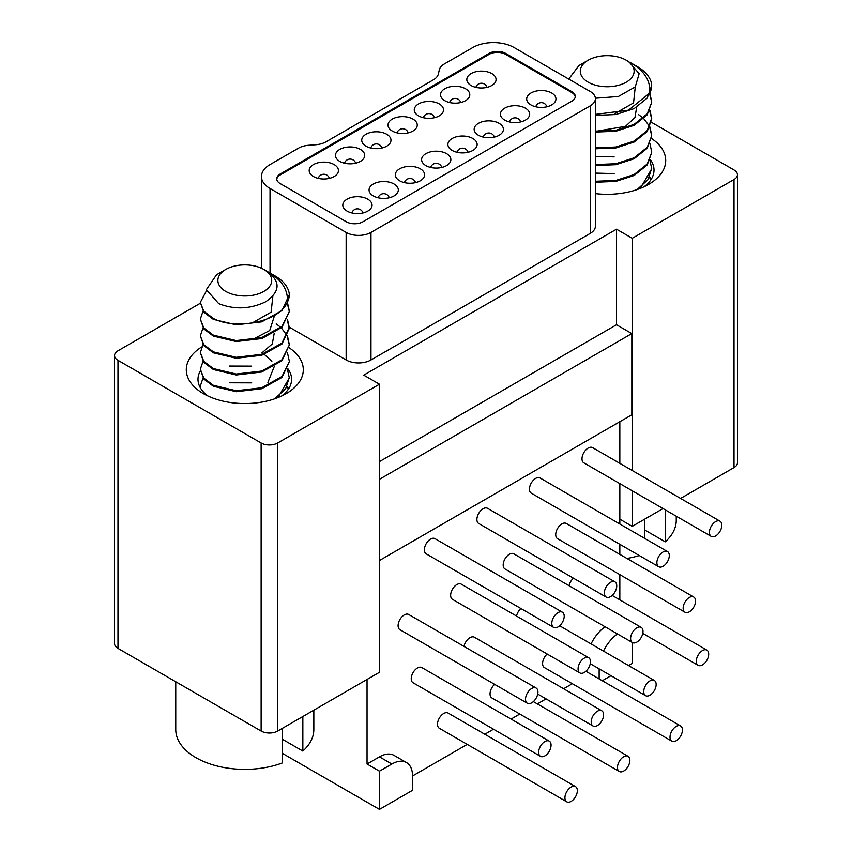 <?xml version="1.0" encoding="UTF-8"?>
<svg xmlns="http://www.w3.org/2000/svg" width="852" height="852" viewBox="0 0 852 852"><rect width="100%" height="100%" fill="white"/><g stroke="black" fill="none" stroke-linecap="round" stroke-linejoin="round"><path stroke-width="1.28" d="M595.388 131.389L625.485 126.341L634.996 117.512L636.646 107.214M614.441 113.806L633.547 102.922L635.272 86.872M595.378 98.236L618.307 96.51L635.272 86.883L639.149 73.687L628.925 61.759L626.241 60.204A26.913 15.538 0 0 0 588.178 60.204A26.913 15.538 0 0 0 588.178 82.186A26.913 15.538 0 0 0 626.241 82.186A26.913 15.538 0 0 0 626.241 60.204L628.925 61.759M588.178 60.204L578.945 65.54L568.731 79.076M649.767 92.974A44.464 25.677 0 0 0 651.673 85.53A44.464 25.677 0 0 0 651.556 83.602C650.129 77.021 645.496 71.419 637.658 66.797L631.385 63.176C644.57 71.163 650.704 81.1 649.767 92.974L628.467 110.174L595.388 114.392M595.388 115.35L615.815 114.541L634.133 108.598L647.211 98.097L651.673 85.626M595.388 132.071L615.815 131.261L634.133 125.319L647.211 114.818L651.673 102.453L647.211 113.859L634.133 124.371L615.815 130.303L595.388 131.112M651.673 101.963L649.703 94.061M595.388 148.791L615.815 147.982L634.133 142.039L647.211 131.538L651.673 119.174L649.703 110.781M595.388 165.512L615.815 164.702L634.133 158.76L647.211 148.259L651.673 135.894L647.211 147.3L634.133 157.812L615.815 163.744L595.388 164.553M651.673 135.415L649.703 127.502M595.388 182.232L615.815 181.423L634.133 175.491L647.211 164.979L651.673 152.614L647.211 164.021L634.133 174.532L615.815 180.464L595.388 181.274M640.331 188.377L651.673 168.856M614.122 156.885L595.388 156.385M650.694 180.091L649.703 177.663M614.132 173.616L595.388 173.105M649.927 177.184L650.896 179.793M649.927 160.464L651.673 168.376L648.01 179.623L637.158 189.549M649.927 143.743L651.673 151.656M638.649 114.669L643.239 118.172M643.75 118.641L649.703 126.543M649.927 127.033L651.673 134.935M649.927 110.302L651.673 118.215L647.211 130.58L634.133 141.091L615.815 147.023L595.388 147.833M649.927 93.582L651.673 101.494M629.99 62.398L631.385 63.176M639.319 555.547A69.044 39.863 180 0 1 626.923 558.454M644.581 538.315L644.581 519.23M665.263 509.858L665.263 541.829L644.581 529.891M676.254 516.195L676.254 520.263A69.044 39.863 180 0 1 665.263 541.829M649.948 695.221A8.776 5.069 120 0 0 655.678 687.489A8.776 5.069 120 0 0 654.336 680.46A8.776 5.069 120 0 0 649.948 680.886A8.776 5.069 120 0 0 644.218 688.629A8.776 5.069 120 0 0 645.56 695.658A8.776 5.069 120 0 0 649.948 695.221M516.536 616.06A8.776 5.069 -60 0 1 520.891 608.509M663.08 566.292A8.776 5.069 120 0 0 668.82 558.561A8.776 5.069 120 0 0 667.467 551.532A8.776 5.069 120 0 0 663.08 551.968A8.776 5.069 120 0 0 657.35 559.7A8.776 5.069 120 0 0 658.692 566.729A8.776 5.069 120 0 0 663.08 566.292M658.692 566.729L531.265 493.159A8.776 5.069 -60 0 1 529.923 486.13A8.776 5.069 -60 0 1 535.652 478.398A8.776 5.069 -60 0 1 540.04 477.961L667.467 551.532M715.627 535.961A8.776 5.069 120 0 0 721.356 528.229A8.776 5.069 120 0 0 720.015 521.19A8.776 5.069 120 0 0 715.627 521.626A8.776 5.069 120 0 0 709.897 529.358A8.776 5.069 120 0 0 711.239 536.398A8.776 5.069 120 0 0 715.627 535.961M711.239 536.398L583.812 462.828A8.776 5.069 -60 0 1 582.47 455.799A8.776 5.069 -60 0 1 588.199 448.056A8.776 5.069 -60 0 1 592.587 447.63L720.015 521.19M684.965 612.237L557.538 538.666A8.776 5.069 -60 0 1 556.196 531.637A8.776 5.069 -60 0 1 561.926 523.895A8.776 5.069 -60 0 1 566.314 523.469L693.741 597.039A8.776 5.069 120 0 0 689.353 597.465A8.776 5.069 120 0 0 683.623 605.208A8.776 5.069 120 0 0 684.965 612.237A8.776 5.069 120 0 0 689.353 611.8A8.776 5.069 120 0 0 695.094 604.068A8.776 5.069 120 0 0 693.741 597.039M610.543 596.634A8.776 5.069 120 0 0 616.273 588.902A8.776 5.069 120 0 0 614.931 581.863A8.776 5.069 120 0 0 610.543 582.299A8.776 5.069 120 0 0 604.803 590.031A8.776 5.069 120 0 0 606.155 597.071A8.776 5.069 120 0 0 610.543 596.634M606.155 597.071L478.728 523.501A8.776 5.069 -60 0 1 477.376 516.461A8.776 5.069 -60 0 1 483.116 508.729A8.776 5.069 -60 0 1 487.504 508.293L614.931 581.863M619.287 771.497A8.776 5.069 120 0 0 623.675 771.06A8.776 5.069 120 0 0 629.415 763.328A8.776 5.069 120 0 0 628.062 756.299A8.776 5.069 120 0 0 623.675 756.736A8.776 5.069 120 0 0 617.945 764.468A8.776 5.069 120 0 0 619.287 771.497L491.86 697.926A8.776 5.069 -60 0 1 494.618 684.348M557.996 626.966A8.776 5.069 120 0 0 563.736 619.234A8.776 5.069 120 0 0 562.384 612.205A8.776 5.069 120 0 0 557.996 612.631A8.776 5.069 120 0 0 552.266 620.373A8.776 5.069 120 0 0 553.608 627.402A8.776 5.069 120 0 0 557.996 626.966M553.608 627.402L426.181 553.832A8.776 5.069 -60 0 1 424.839 546.803A8.776 5.069 -60 0 1 430.569 539.071A8.776 5.069 -60 0 1 434.957 538.634L562.384 612.205M544.865 755.894A8.776 5.069 120 0 0 550.594 748.162A8.776 5.069 120 0 0 549.252 741.123A8.776 5.069 120 0 0 544.865 741.559A8.776 5.069 120 0 0 539.124 749.291A8.776 5.069 120 0 0 540.477 756.331A8.776 5.069 120 0 0 544.865 755.894M540.477 756.331L413.05 682.761A8.776 5.069 -60 0 1 411.708 675.732A8.776 5.069 -60 0 1 417.437 667.989A8.776 5.069 -60 0 1 421.825 667.563L549.252 741.123M671.834 741.165A8.776 5.069 120 0 0 676.222 740.729A8.776 5.069 120 0 0 681.951 732.997A8.776 5.069 120 0 0 680.61 725.957A8.776 5.069 120 0 0 676.222 726.394A8.776 5.069 120 0 0 670.481 734.126A8.776 5.069 120 0 0 671.834 741.165L544.407 667.595A8.776 5.069 -60 0 1 547.165 654.016M267.89 382.388L274.227 366.616M271.852 361.333L264.322 354.443M261.798 352.984L272.289 343.942L274.227 333.175M252 339.778L269.722 330.501L274.227 316.454M252.022 323.046L271.117 312.162L272.853 296.113M225.759 269.445L216.525 274.781L206.333 289.659L218.708 303.632C234.385 309.808 250.03 309.201 265.632 301.81C280.553 291.405 280.851 281.128 266.506 271L263.822 269.445A26.913 15.538 0 0 0 225.759 269.445A26.913 15.538 0 0 0 225.759 291.427A26.913 15.538 0 0 0 263.822 291.427A26.913 15.538 0 0 0 263.822 269.445L266.506 271M287.348 302.215A44.464 25.677 0 0 0 289.254 294.771A44.464 25.677 0 0 0 289.137 292.843C287.71 286.261 283.077 280.659 275.239 276.037L268.966 272.416C282.15 280.404 288.274 290.34 287.348 302.215C279.275 322.205 235.141 330.31 213.351 318.414L203.798 311.225L200.326 302.375L206.472 290.724M200.326 302.375L203.798 312.183L213.351 319.372L236.228 324.825L261.734 321.843L281.948 310.575L289.254 294.867M200.326 319.095L203.798 328.904L213.351 336.093L236.228 341.545L261.734 338.563L281.948 327.296L289.254 311.694L281.948 326.348L261.734 337.605L236.228 340.587L213.351 335.134L203.798 327.945L200.326 319.095L203.021 311.172M289.254 311.204L287.284 303.301M287.507 319.553L289.254 327.456L281.948 343.068L261.734 354.325L236.228 357.308L213.351 351.855L203.798 344.666L200.326 335.816L203.798 345.624L213.351 352.813L236.228 358.266L261.734 355.284L281.948 344.016L289.254 328.414L287.284 320.022M200.326 352.536L203.798 362.345L213.351 369.534L236.228 374.986L261.734 372.005L281.948 360.737L289.254 345.135L281.948 359.789L261.734 371.046L236.228 374.028L213.351 368.575L203.798 361.386L200.326 352.536L203.021 344.613M289.254 344.655L287.284 336.742M200.326 369.257L203.798 379.065L213.351 386.254L236.228 391.707L261.734 388.725L281.948 377.457L289.254 361.855L281.948 376.509L261.734 387.767L236.228 390.748L213.351 385.296L203.798 378.107L200.326 369.257L203.021 361.333M277.901 397.618L289.254 378.096M251.702 366.136L229.55 366.062M200.508 388.086L200.326 385.977L200.358 387.82M288.274 389.332L287.284 386.904M251.713 382.857L229.55 382.782M287.507 386.425L288.477 389.034M200.326 385.977L203.021 378.054M287.507 369.704L289.254 377.617L285.59 388.863L274.738 398.789M287.507 352.994L289.254 360.897M276.229 323.909L280.809 327.413M281.33 327.892L287.284 335.784M287.507 336.274L289.254 344.176M200.326 335.816L203.021 327.892M287.507 302.822L289.254 310.735M267.571 271.639L268.966 272.416M282.161 728.471L282.161 763.019A69.044 39.863 180 0 1 195.971 757.684A69.044 39.863 180 0 1 175.746 729.504L175.746 681.76M302.843 716.521L302.843 751.07L282.161 739.131M313.834 710.185L313.834 729.504A69.044 39.863 180 0 1 302.843 751.07M566.75 801.828L439.323 728.268A8.776 5.069 -60 0 1 437.971 721.229A8.776 5.069 -60 0 1 443.711 713.497A8.776 5.069 -60 0 1 448.099 713.06L575.526 786.63A8.776 5.069 120 0 0 571.138 787.067A8.776 5.069 120 0 0 565.398 794.799A8.776 5.069 120 0 0 566.75 801.828A8.776 5.069 120 0 0 571.138 801.402A8.776 5.069 120 0 0 576.868 793.659A8.776 5.069 120 0 0 575.526 786.63M527.335 703.241L399.907 629.671A8.776 5.069 -60 0 1 398.566 622.642A8.776 5.069 -60 0 1 404.295 614.91A8.776 5.069 -60 0 1 408.683 614.473L536.11 688.043A8.776 5.069 120 0 0 531.723 688.469A8.776 5.069 120 0 0 525.993 696.212A8.776 5.069 120 0 0 527.335 703.241A8.776 5.069 120 0 0 531.723 702.804A8.776 5.069 120 0 0 537.463 695.072A8.776 5.069 120 0 0 536.11 688.043M391.867 764.02L379.459 771.177L379.459 809.4L412.549 790.294L412.549 775.959A29.256 16.891 120 0 0 406.5 762.572A29.256 16.891 120 0 0 391.867 764.02L379.459 756.853A29.256 16.891 -60 0 1 394.082 755.404L406.5 762.572M367.042 679.459L367.042 764.02L379.459 771.177M367.042 764.02L379.459 756.853M282.161 753.221L379.459 809.4M412.549 775.959L467.247 744.382M484.799 734.254L493.51 729.216M511.072 719.088L519.784 714.051M537.335 703.912L546.057 698.885M563.609 688.746L572.331 683.719M602.289 680.748L611.012 675.711M628.563 665.582L632.237 663.452L632.237 642.461M663.037 508.569L632.237 526.344L619.83 519.188L619.83 524.023M619.83 544.29L619.83 554.364M619.83 574.631L619.83 599.861M379.459 384.22L277.677 442.987A11.704 6.752 0 0 1 261.127 442.987L261.127 731.048A11.704 6.752 180 0 0 277.677 731.048L379.459 672.292L379.459 384.22L363.74 375.146L616.518 229.199L632.237 238.283L734.019 179.516A11.704 6.752 0 0 0 737.449 174.745L737.449 462.806A11.704 6.752 180 0 1 734.019 467.588L680.588 498.431M616.518 229.199L616.518 324.75L631.822 333.59L631.822 414.796L379.459 560.499M632.237 238.283L632.237 470.517M632.237 490.784L632.237 526.344M619.83 421.729L619.83 463.35M619.83 483.616L619.83 519.188M631.822 333.59L379.459 479.293M591.064 643.931A29.256 16.891 -60 0 1 605.048 626.763M586.73 671.759L586.73 670.46M617.455 633.931A29.256 16.891 120 0 0 603.482 651.098M599.148 668.863L599.148 678.927M261.127 731.048L117.981 648.404A11.704 6.752 180 0 1 114.551 643.633L114.551 355.561A11.704 6.752 0 0 0 117.981 360.332L261.127 442.987M114.551 355.561A11.704 6.752 0 0 1 117.981 350.779L200.326 303.248M651.407 122.273L734.019 169.963A11.704 6.752 0 0 1 737.449 174.745M651.492 138.45A58.511 33.782 180 0 1 648.585 184.415A58.511 33.782 180 0 1 595.388 193.617M289.073 347.691A58.511 33.782 180 0 1 286.165 393.656A58.511 33.782 180 0 1 203.415 393.656L203.415 393.656A58.511 33.782 180 0 1 201.647 346.956M595.388 98.662A17.551 10.139 0 0 0 590.244 91.494L514.118 47.552A29.256 16.891 0 0 0 472.753 47.552L444.307 63.964A17.551 10.139 0 0 0 439.323 69.811L438.365 73.996A17.551 10.139 180 0 1 433.37 79.832L325.954 141.858A17.551 10.139 180 0 1 315.836 144.733L308.584 145.287A17.551 10.139 0 0 0 298.466 148.173L270.031 164.585A29.256 16.891 0 0 0 261.457 176.534A29.256 16.891 0 0 0 270.031 188.473L346.146 232.426A17.551 10.139 0 0 0 370.971 232.426L590.244 105.829A17.551 10.139 0 0 0 595.388 98.662L595.388 226.217A17.551 10.139 180 0 1 590.244 233.384L370.971 359.981A17.551 10.139 180 0 1 346.146 359.981L289.254 327.125M616.518 324.75L379.459 461.614M650.321 159.548A46.807 27.019 180 0 1 654.016 170.08A46.807 27.019 180 0 1 643.984 186.801M208.016 396.042A46.807 27.019 180 0 1 197.983 379.321A46.807 27.019 180 0 1 200.337 370.854M287.901 368.799A46.807 27.019 180 0 1 291.597 379.321A46.807 27.019 180 0 1 281.565 396.042M505.641 53.399L571.841 91.622A11.704 6.752 180 0 1 575.26 96.393A11.704 6.752 180 0 1 571.841 101.175L362.909 221.797A11.704 6.752 180 0 1 346.359 221.797L280.159 183.574A11.704 6.752 180 0 1 276.74 178.803A11.704 6.752 180 0 1 280.159 174.021L489.091 53.399A11.704 6.752 180 0 1 505.641 53.399L505.641 54.358L571.841 92.57A11.704 6.752 0 0 1 575.238 96.872M505.641 54.358A11.704 6.752 0 0 0 489.091 54.358L280.159 174.98A11.704 6.752 0 0 0 276.762 179.282M525.396 108.161A14.622 8.445 180 0 1 529.678 114.125A14.622 8.445 180 0 1 520.647 121.932A14.622 8.445 180 0 1 504.714 120.1A14.622 8.445 180 0 1 500.422 114.125A14.622 8.445 180 0 1 509.453 106.33A14.622 8.445 180 0 1 525.396 108.161M499.123 123.327A14.622 8.445 180 0 1 503.415 129.302A14.622 8.445 180 0 1 494.384 137.097A14.622 8.445 180 0 1 478.441 135.266A14.622 8.445 180 0 1 474.159 129.302A14.622 8.445 180 0 1 483.18 121.495A14.622 8.445 180 0 1 499.123 123.327M472.849 138.493A14.622 8.445 180 0 1 477.141 144.467A14.622 8.445 180 0 1 468.11 152.263A14.622 8.445 180 0 1 452.167 150.431A14.622 8.445 180 0 1 447.886 144.467A14.622 8.445 180 0 1 456.917 136.661A14.622 8.445 180 0 1 472.849 138.493M446.586 153.658A14.622 8.445 180 0 1 450.868 159.633A14.622 8.445 180 0 1 441.837 167.439A14.622 8.445 180 0 1 425.893 165.607A14.622 8.445 180 0 1 421.612 159.633A14.622 8.445 180 0 1 430.643 151.826A14.622 8.445 180 0 1 446.586 153.658M491.785 73.581A14.622 8.445 180 0 1 496.066 79.555A14.622 8.445 180 0 1 487.035 87.351A14.622 8.445 180 0 1 471.092 85.53A14.622 8.445 180 0 1 466.811 79.555A14.622 8.445 180 0 1 475.842 71.749A14.622 8.445 180 0 1 491.785 73.581M465.512 88.746A14.622 8.445 180 0 1 469.793 94.721A14.622 8.445 180 0 1 460.762 102.528A14.622 8.445 180 0 1 444.829 100.696A14.622 8.445 180 0 1 440.537 94.721A14.622 8.445 180 0 1 449.568 86.915A14.622 8.445 180 0 1 465.512 88.746M439.238 103.923A14.622 8.445 180 0 1 443.519 109.887A14.622 8.445 180 0 1 434.499 117.693A14.622 8.445 180 0 1 418.556 115.861A14.622 8.445 180 0 1 414.264 109.887A14.622 8.445 180 0 1 423.295 102.091A14.622 8.445 180 0 1 439.238 103.923M412.964 119.088A14.622 8.445 180 0 1 417.256 125.052A14.622 8.445 180 0 1 408.225 132.859A14.622 8.445 180 0 1 392.282 131.027A14.622 8.445 180 0 1 388.001 125.052A14.622 8.445 180 0 1 397.032 117.256A14.622 8.445 180 0 1 412.964 119.088M334.154 164.585A14.622 8.445 180 0 1 338.436 170.56A14.622 8.445 180 0 1 329.404 178.366A14.622 8.445 180 0 1 313.472 176.534A14.622 8.445 180 0 1 309.18 170.56A14.622 8.445 180 0 1 318.211 162.753A14.622 8.445 180 0 1 334.154 164.585M360.428 149.419A14.622 8.445 180 0 1 364.709 155.394A14.622 8.445 180 0 1 355.678 163.19A14.622 8.445 180 0 1 339.735 161.369A14.622 8.445 180 0 1 335.454 155.394A14.622 8.445 180 0 1 344.485 147.588A14.622 8.445 180 0 1 360.428 149.419M420.313 168.824A14.622 8.445 180 0 1 424.594 174.798A14.622 8.445 180 0 1 415.563 182.605A14.622 8.445 180 0 1 399.62 180.773A14.622 8.445 180 0 1 395.339 174.798A14.622 8.445 180 0 1 404.37 167.003A14.622 8.445 180 0 1 420.313 168.824M394.039 184A14.622 8.445 180 0 1 398.321 189.964A14.622 8.445 180 0 1 389.289 197.77A14.622 8.445 180 0 1 373.357 195.939A14.622 8.445 180 0 1 369.065 189.964A14.622 8.445 180 0 1 378.096 182.168A14.622 8.445 180 0 1 394.039 184M367.766 199.166A14.622 8.445 180 0 1 372.058 205.14A14.622 8.445 180 0 1 363.027 212.936A14.622 8.445 180 0 1 347.083 211.104A14.622 8.445 180 0 1 342.802 205.14A14.622 8.445 180 0 1 351.823 197.334A14.622 8.445 180 0 1 367.766 199.166M386.702 134.254A14.622 8.445 180 0 1 390.983 140.229A14.622 8.445 180 0 1 381.952 148.024A14.622 8.445 180 0 1 366.009 146.193A14.622 8.445 180 0 1 361.727 140.229A14.622 8.445 180 0 1 370.758 132.422A14.622 8.445 180 0 1 386.702 134.254M551.67 92.985A14.622 8.445 180 0 1 555.951 98.96A14.622 8.445 180 0 1 546.92 106.766A14.622 8.445 180 0 1 530.977 104.934A14.622 8.445 180 0 1 526.696 98.96A14.622 8.445 180 0 1 535.727 91.164A14.622 8.445 180 0 1 551.67 92.985M632.429 642.568L505.002 568.998A8.776 5.069 -60 0 1 503.649 561.969A8.776 5.069 -60 0 1 509.389 554.237A8.776 5.069 -60 0 1 513.777 553.8L641.205 627.37A8.776 5.069 120 0 0 636.817 627.807A8.776 5.069 120 0 0 631.076 635.539A8.776 5.069 120 0 0 632.429 642.568A8.776 5.069 120 0 0 636.817 642.131A8.776 5.069 120 0 0 642.546 634.399A8.776 5.069 120 0 0 641.205 627.37M702.495 664.89A8.776 5.069 120 0 0 708.225 657.158A8.776 5.069 120 0 0 706.883 650.119A8.776 5.069 120 0 0 702.495 650.555A8.776 5.069 120 0 0 696.755 658.287A8.776 5.069 120 0 0 698.107 665.327A8.776 5.069 120 0 0 702.495 664.89M569.072 585.729A8.776 5.069 -60 0 1 573.439 578.178M579.882 672.91L452.455 599.339A8.776 5.069 -60 0 1 451.113 592.3A8.776 5.069 -60 0 1 456.842 584.568A8.776 5.069 -60 0 1 461.23 584.131L588.657 657.701A8.776 5.069 120 0 0 584.27 658.138A8.776 5.069 120 0 0 578.54 665.87A8.776 5.069 120 0 0 579.882 672.91A8.776 5.069 120 0 0 584.27 672.473A8.776 5.069 120 0 0 589.999 664.741A8.776 5.069 120 0 0 588.657 657.701M597.401 725.563A8.776 5.069 120 0 0 603.141 717.821A8.776 5.069 120 0 0 601.789 710.792A8.776 5.069 120 0 0 597.401 711.228A8.776 5.069 120 0 0 591.671 718.96A8.776 5.069 120 0 0 593.013 725.989A8.776 5.069 120 0 0 597.401 725.563M463.989 646.402A8.776 5.069 -60 0 1 469.974 637.658A8.776 5.069 -60 0 1 474.362 637.221L601.789 710.792M277.677 731.048L277.677 442.987M117.981 648.404L117.981 360.332M734.019 179.516L734.019 467.588M590.244 105.829L590.244 233.384M370.971 359.981L370.971 232.426M346.146 232.426L346.146 359.981M270.031 273.034L270.031 188.473M571.841 91.622L571.841 92.57M280.159 174.98L280.159 174.021M489.091 53.399L489.091 54.358M651.673 119.174L651.673 118.215M651.673 169.335L651.673 168.376M434.477 117.693A5.847 5.847 0 0 0 423.316 117.693M654.336 680.46L559.626 625.773M645.56 695.658L590.255 663.729M494.362 137.097A5.847 5.847 0 0 0 483.201 137.097M546.909 106.766A5.847 5.847 0 0 0 535.738 106.766M520.636 121.932A5.847 5.847 0 0 0 509.475 121.932M441.826 167.439A5.847 5.847 0 0 0 430.654 167.439M628.062 756.299L533.352 701.611M408.204 132.859A5.847 5.847 0 0 0 397.043 132.859M389.279 197.77A5.847 5.847 0 0 0 378.118 197.77M329.394 178.366A5.847 5.847 0 0 0 318.222 178.366M680.61 725.957L585.899 671.28M460.751 102.528A5.847 5.847 0 0 0 449.579 102.528M289.254 328.414L289.254 327.456M289.254 378.576L289.254 377.617M355.667 163.201A5.847 5.847 0 0 0 344.496 163.201M363.005 212.936A5.847 5.847 0 0 0 351.844 212.936M261.457 176.534L261.457 268.242M468.099 152.274A5.847 5.847 0 0 0 456.928 152.274M487.024 87.362A5.847 5.847 0 0 0 475.853 87.362M706.883 650.119L612.173 595.442M698.107 665.327L642.802 633.398M415.552 182.605A5.847 5.847 0 0 0 404.38 182.605M381.941 148.035A5.847 5.847 0 0 0 370.769 148.035M593.013 725.989L537.718 694.061"/></g></svg>
